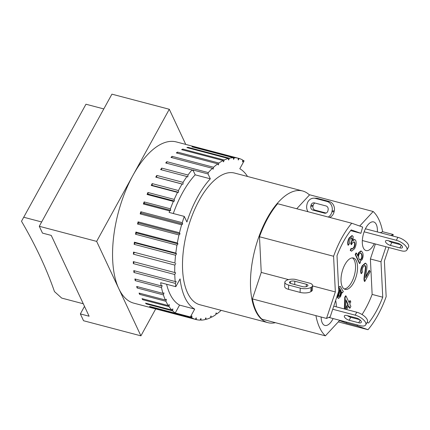 <?xml version="1.0" encoding="UTF-8"?>
<svg xmlns="http://www.w3.org/2000/svg" width="430" height="430" viewBox="0 0 430 430"><rect width="100%" height="100%" fill="white"/><g stroke="black" fill="none" stroke-linecap="round" stroke-linejoin="round"><path stroke-width="0.64" d="M388.102 240.655L397.664 243.17A4.171 1.779 28.8 0 1 401.33 245.175A4.171 1.779 28.8 0 1 402.421 247.54A4.171 1.779 28.8 0 1 399.873 247.895L390.311 245.374A4.171 1.779 28.8 0 1 386.645 243.369A4.171 1.779 28.8 0 1 385.554 241.004A4.171 1.779 28.8 0 1 388.102 240.655M346.94 315.523L356.502 318.039A4.171 1.779 28.8 0 1 360.168 320.044A4.171 1.779 28.8 0 1 361.259 322.409A4.171 1.779 28.8 0 1 358.717 322.763L349.155 320.248A4.171 1.779 28.8 0 1 345.489 318.238A4.171 1.779 28.8 0 1 344.392 315.878A4.171 1.779 28.8 0 1 346.94 315.523M388.709 240.811A4.171 1.779 -151.2 0 0 391.929 242.439L400.878 244.799M347.548 315.685A4.171 1.779 -151.2 0 0 350.767 317.308L359.722 319.667M332.723 309.251L355.148 315.152A9.261 3.956 28.8 0 1 363.296 319.614A9.261 3.956 28.8 0 1 365.726 324.865A9.261 3.956 28.8 0 1 360.066 325.65L328.832 317.426M365.726 324.865L367.338 321.93A9.261 3.956 -151.2 0 0 364.914 316.673A9.261 3.956 -151.2 0 0 356.766 312.218L333.755 306.16M364.14 231.813L396.31 240.284A9.261 3.956 28.8 0 1 404.458 244.745A9.261 3.956 28.8 0 1 406.887 249.997A9.261 3.956 28.8 0 1 401.228 250.781L362.334 240.542M406.887 249.997L408.5 247.056A9.261 3.956 -151.2 0 0 406.07 241.805A9.261 3.956 -151.2 0 0 397.922 237.349L365.425 228.792A14.824 6.772 104.8 0 0 365.425 228.787M344.193 288.938A16.211 7.412 104.8 0 0 353.589 277.823A16.211 7.412 104.8 0 0 354.347 260.306A16.211 7.412 104.8 0 0 352.369 257.887M356.336 260.827A16.211 7.412 -75.2 0 1 355.196 279.387A16.211 7.412 -75.2 0 1 345.15 289.352A16.211 7.412 -75.2 0 1 342.108 271.787A16.211 7.412 -75.2 0 1 353.401 257.995A16.211 7.412 -75.2 0 1 356.336 260.827M335.615 300.581A14.824 6.772 -75.2 0 1 336.217 306.81M333.126 318.555A14.824 6.772 -75.2 0 1 324.924 325.44A14.824 6.772 -75.2 0 1 321.135 317.012M374.283 243.686A14.824 6.772 -75.2 0 1 366.081 250.572A14.824 6.772 -75.2 0 1 363.302 234.517A14.824 6.772 -75.2 0 1 373.627 221.907A14.824 6.772 -75.2 0 1 376.309 224.498A14.824 6.772 -75.2 0 1 377.379 231.937M351.52 248.454L352.304 249.013L354.067 247.642C355.035 245.67 355.25 243.934 354.702 242.429L354.035 241.746L352.165 243.262L351.536 244.67L351.283 243.079C352.256 241.316 352.53 239.736 352.111 238.327L351.584 237.795L350.02 239.091L349.45 243.643L348.348 245.213C347.811 242.907 348.198 240.526 349.504 238.07L352.31 235.704L353.143 236.495L353.025 240.65L354.836 239.542L355.744 240.488C356.561 242.719 356.164 245.46 354.562 248.717L351.53 251.195L350.611 250.421L351.52 248.454L351.122 248.346L350.208 250.314L350.611 250.421M352.106 248.932L353.67 247.535C354.637 245.568 354.852 243.826 354.304 242.321L353.831 241.725M351.111 243.353L350.713 243.246L351.138 244.568L351.536 244.67M350.713 243.246L350.885 242.971C351.858 241.214 352.132 239.628 351.708 238.22L351.375 237.779M352.31 235.704L351.912 235.597L349.106 237.967C347.8 240.424 347.413 242.799 347.951 245.105L348.348 245.213M353.229 239.865L354.836 239.542M351.53 251.195L350.208 250.314M348.166 304.51L345.639 309.111L345.951 299.774L348.166 304.51L347.768 304.408L345.924 300.473M345.672 308.224L347.768 304.408M344.736 309.052L345.161 297.388L345.973 295.91L349.16 302.709L350.246 300.726L350.805 301.914L349.714 303.892L350.891 306.407L349.902 308.208L348.725 305.692L346.607 309.546M344.339 308.944L344.763 297.281L345.161 297.388M344.763 297.281L345.575 295.802L345.973 295.91M348.95 302.263L349.848 300.624L350.246 300.726M348.536 306.036L349.504 308.1L349.902 308.208M340.721 290.04L341.286 291.793L340.345 295.415C339.662 296.566 339.168 296.829 338.867 296.211C338.523 295.749 338.749 294.663 339.544 292.959L340.721 290.04M340.614 290.374L340.904 290.454M338.99 296.399L339.947 295.308L340.882 291.69L340.506 290.347M339.168 296.512L338.867 296.211M338.587 287.756L340.238 286.38L341.823 289.035C342.586 290.734 343.097 291.475 343.355 291.26L342.479 292.857L341.936 292.368L340.549 296.63L338.555 298.458L337.98 297.872L338.324 293.83L340.318 289.191L339.506 288.39L338.663 289.266M338.555 298.458L337.582 297.77L337.926 293.722L338.324 293.83M337.926 293.722L339.92 289.089L340.318 289.191M339.92 289.089L339.103 288.288M338.555 287.127L340.238 286.38M341.538 292.26L342.479 292.857M359.964 260.069L359.012 258.839C358.351 257.092 358.421 255.463 359.227 253.947L360.706 252.867L361.705 254.028C362.393 255.828 362.329 257.479 361.517 258.973L360.007 260.08M359.647 259.983L361.114 258.865C361.931 257.376 361.995 255.726 361.308 253.92L360.501 252.845M359.781 263.52L355.599 254.603L356.443 253.071L357.932 256.253L358.889 252.91L361.254 251.05L362.528 252.351C363.463 254.85 363.291 257.312 362.006 259.736L360.184 261.295L360.56 262.106L359.781 263.52L359.383 263.418L355.202 254.495L355.599 254.603M355.202 254.495L356.045 252.964L356.443 253.071M357.599 255.533L358.486 252.802L360.856 250.943L361.254 251.05M370.123 271.755L364.79 281.457L364.484 280.344C364.296 279.081 364.484 276.904 365.038 273.813C365.855 269.164 366.011 266.552 365.5 265.976L364.941 265.418L363.13 266.928C362.157 268.782 361.958 270.438 362.544 271.894L361.458 273.614C360.695 271.298 361.098 268.696 362.657 265.815L365.634 263.246L366.537 264.154C367.209 264.778 367.096 267.68 366.204 272.851L365.586 277.71L369.542 270.513L370.123 271.755M364.484 280.344L364.086 280.242L364.387 281.349L364.79 281.457M364.086 280.242C363.898 278.973 364.086 276.796 364.64 273.711C365.457 269.062 365.613 266.45 365.102 265.874L364.731 265.396M365.634 263.246L365.237 263.138L362.259 265.713C360.7 268.594 360.297 271.19 361.06 273.512L361.458 273.614M365.624 276.812L369.144 270.411L369.542 270.513M357.438 324.956L357.174 325.886L346.58 323.097L346.838 322.167M358.625 319.377A61.603 28.16 104.8 0 0 358.862 319.071M362.055 314.54A61.603 28.16 104.8 0 0 372.144 294.416L370.391 258.973L375.39 243.977M380.319 232.711L382.635 231.711L393.23 234.5L390.913 235.506M359.716 226.04L373.165 211.506A68.091 31.121 -75.2 0 1 382.635 231.711M346.58 323.097L339.496 320.597L325.386 335.841A68.091 31.121 -75.2 0 1 315.916 315.642L326.515 318.431L330.197 316.835L338.754 291.164L337.002 255.726A61.603 28.16 -75.2 0 1 351.202 229.894L360.894 233.313L362.651 227.072L351.745 223.229A68.091 31.121 -75.2 0 0 333.583 256.258L335.352 291.932L312.588 285.939M385.989 246.766L380.991 261.762L382.743 297.205A61.603 28.16 -75.2 0 1 368.542 323.032L367.026 322.5M382.743 297.205L372.144 294.416M380.991 261.762L370.391 258.973M360.894 233.313L350.638 230.609M296.738 208.749L309.664 194.785L373.165 211.506M308.036 211.721A7.874 6.961 90.8 0 1 306.821 205.18L307.009 204.277A7.874 6.961 90.8 0 1 313.889 198.187L316.055 198.214A7.874 6.961 -89.2 0 1 317.55 198.418L329.1 201.46A7.874 6.961 -89.2 0 1 334.277 210.915L334.088 211.818A7.874 6.961 -89.2 0 1 330.095 217.241L329.59 217.397M388.887 247.529L384.393 260.999L386.161 296.668A68.091 31.121 -75.2 0 1 367.999 329.697L357.174 325.886M393.23 234.5L392.735 235.984M390.929 241.397L390.725 242.015M338.308 321.882L367.999 329.697M313.889 198.187A7.874 6.961 90.8 0 1 315.383 198.391L326.934 201.433A7.874 6.961 90.8 0 1 332.111 210.883L331.922 211.786A7.874 6.961 90.8 0 1 328.246 217.042M314.443 202.901L325.994 205.943A3.241 2.865 90.8 0 1 328.128 209.835L327.94 210.738A3.241 2.865 90.8 0 1 325.107 213.248A3.241 2.865 90.8 0 1 324.489 213.162L312.938 210.119A3.241 2.865 90.8 0 1 310.804 206.228L310.992 205.325A3.241 2.865 90.8 0 1 313.825 202.82A3.241 2.865 90.8 0 1 314.443 202.901M314.98 203.041A3.241 2.865 -89.2 0 0 313.164 205.357L312.975 206.255A3.241 2.865 -89.2 0 0 315.104 210.152L326.123 213.049M315.916 315.642L252.415 298.92A68.091 31.121 -75.2 0 0 261.881 319.125L325.386 335.841M286.407 280.478A7.874 3.08 -177.9 0 1 295.007 279.317L310.562 283.413A7.874 3.08 -177.9 0 1 312.599 285.595A7.874 3.08 -177.9 0 1 311.503 287.084L311.03 287.385A7.874 3.08 -177.9 0 1 300.253 288.127L288.697 285.085A7.874 3.08 -177.9 0 1 284.837 282.268A7.874 3.08 -177.9 0 1 285.934 280.774L286.407 280.478M284.837 282.268L284.681 286.525A7.874 3.08 2.1 0 0 288.541 289.347L300.092 292.389A7.874 3.08 2.1 0 0 310.874 291.642L311.347 291.346A7.874 3.08 2.1 0 0 312.443 289.852L312.599 285.595M302.607 286.643L291.056 283.601A3.241 1.268 -177.9 0 1 289.465 282.44A3.241 1.268 -177.9 0 1 289.917 281.822L290.39 281.526A3.241 1.268 -177.9 0 1 294.829 281.22L306.38 284.262A3.241 1.268 -177.9 0 1 307.971 285.423A3.241 1.268 -177.9 0 1 307.52 286.036L307.047 286.332A3.241 1.268 -177.9 0 1 302.607 286.643M252.415 298.92L261.252 272.421L259.483 236.753L333.583 256.258M261.252 272.421L288.573 279.613M326.515 318.431L335.352 291.932M259.483 236.753A68.091 31.121 -75.2 0 1 277.646 203.723L351.745 223.229M220.999 310.31L220.939 310.578A83.372 38.109 -75.2 0 1 216.747 313.991L216.166 312.863L215.597 314.803A83.372 38.109 -75.2 0 1 211.426 317.281L210.958 315.948L210.286 317.829A83.372 38.109 -75.2 0 1 206.19 319.329L205.846 317.818L205.083 319.608A83.372 38.109 -75.2 0 1 201.127 320.113L200.917 318.442L200.068 320.113A83.372 38.109 -75.2 0 1 196.322 319.619L154.891 308.708A83.372 38.109 -75.2 0 1 154.59 308.632L133.875 303.177A83.372 38.109 -75.2 0 1 118.782 288.611A83.372 38.109 -75.2 0 1 132.967 175.322A83.372 38.109 -75.2 0 1 176.327 141.927L197.042 147.382A83.372 38.109 -75.2 0 1 197.343 147.463M155.714 308.923L140.916 335.841L96.648 241.386L169.286 109.263L185.755 144.41M169.286 109.263L111.918 94.159L39.28 226.282L42.479 233.103L51.245 235.409L89.118 316.222L80.351 313.916L84.5 306.37M275.394 322.683A68.091 31.121 -75.2 0 1 267.879 322.65L199.912 304.757A68.091 31.121 -75.2 0 1 187.152 230.991A68.091 31.121 -75.2 0 1 234.587 173.07L302.548 190.963A68.091 31.121 -75.2 0 1 309.476 194.989M267.879 322.65A68.091 31.121 -75.2 0 1 255.119 248.884A68.091 31.121 -75.2 0 1 302.548 190.963M80.351 313.916L83.549 320.737L140.916 335.841M96.648 241.386L39.28 226.282M83.275 303.763L61.694 298.081L54.454 291.572A694.471 296.619 28.8 0 0 21.5 221.256L85.962 104.227L21.5 221.256M41.656 221.961L23.822 217.268M103.797 108.924L85.962 104.227M247.519 176.477A74.11 33.873 104.8 0 0 239.8 168.737L244.111 160.89A83.372 38.109 -75.2 0 0 243.563 160.524L242.595 161.89L242.649 159.981A83.372 38.109 -75.2 0 0 239.166 158.487L238.252 160.014L238.177 158.213L196.741 147.302A83.372 38.109 -75.2 0 1 197.042 147.382M175.246 312.954A83.372 38.109 -75.2 0 1 172.634 310.847L172.822 308.869L171.817 310.041A83.372 38.109 -75.2 0 1 169.022 306.633L169.339 304.612L168.313 305.579A83.372 38.109 -75.2 0 1 165.937 301.29L166.378 299.264L165.346 300A83.372 38.109 -75.2 0 1 163.416 294.905L163.975 292.894L162.954 293.4A83.372 38.109 -75.2 0 1 161.508 287.568L162.18 285.611L161.18 285.875A83.372 38.109 -75.2 0 1 160.664 282.704L175.8 286.686L180.084 278.898A74.11 33.873 104.8 0 0 194.699 309.095L190.388 316.942L175.246 312.954L179.563 305.106A74.11 33.873 -75.2 0 1 166.593 284.262M194.699 309.095L179.563 305.106M169.022 306.633L142.728 299.71L142.862 298.877M142.728 299.71A83.372 38.109 -75.2 0 1 142.018 298.656L168.313 305.579M165.937 301.29L139.643 294.367L139.874 293.298M139.643 294.367A83.372 38.109 -75.2 0 1 139.051 293.077L165.346 300M163.416 294.905L137.122 287.982L137.482 286.692M137.122 287.982A83.372 38.109 -75.2 0 1 136.659 286.477L162.954 293.4M216.747 313.991L215.903 313.771M211.426 317.281L210.56 317.05M206.19 319.329L205.298 319.098M201.127 320.113L200.197 319.866M154.59 308.632A83.372 38.109 -75.2 0 1 153.897 308.434L195.327 319.345A83.372 38.109 -75.2 0 1 191.85 317.845L150.414 306.939A83.372 38.109 -75.2 0 1 149.5 306.391L190.936 317.302A83.372 38.109 -75.2 0 1 190.388 316.942M172.634 310.847L146.34 303.924A83.372 38.109 -75.2 0 1 145.523 303.118L171.817 310.041M161.508 287.568L135.219 280.645A83.372 38.109 -75.2 0 1 134.891 278.952L161.18 285.875M175.8 286.686A83.372 38.109 -75.2 0 1 175.381 283.386L133.95 272.48A83.372 38.109 -75.2 0 1 133.762 270.626L175.193 281.532A83.372 38.109 -75.2 0 1 174.774 274.523L133.343 263.611A83.372 38.109 -75.2 0 1 133.3 261.623L174.73 272.534A83.372 38.109 -75.2 0 1 174.838 265.095L133.402 254.184A83.372 38.109 -75.2 0 1 133.504 252.093L174.94 263.004A83.372 38.109 -75.2 0 1 175.569 255.253L134.138 244.342A83.372 38.109 -75.2 0 1 134.38 242.187L175.811 253.093A83.372 38.109 -75.2 0 1 176.956 245.154L135.525 234.243A83.372 38.109 -75.2 0 1 135.907 232.049L177.343 242.961A83.372 38.109 -75.2 0 1 178.982 234.957L137.552 224.046A83.372 38.109 -75.2 0 1 138.068 221.853L179.498 232.764A83.372 38.109 -75.2 0 1 181.611 224.82L140.175 213.914A83.372 38.109 -75.2 0 1 140.82 211.753L182.25 222.665A83.372 38.109 -75.2 0 1 184.276 216.408L169.135 212.42A83.372 38.109 -75.2 0 1 169.662 210.92L143.367 203.997A83.372 38.109 -75.2 0 1 144.125 201.912L170.414 208.835A83.372 38.109 -75.2 0 1 173.36 201.391L147.071 194.468A83.372 38.109 -75.2 0 1 147.925 192.479L174.22 199.402A83.372 38.109 -75.2 0 1 177.52 192.382L151.226 185.459A83.372 38.109 -75.2 0 1 152.172 183.605L178.466 190.528A83.372 38.109 -75.2 0 1 182.062 184.051L155.768 177.128A83.372 38.109 -75.2 0 1 156.789 175.435L183.083 182.358A83.372 38.109 -75.2 0 1 186.921 176.52L160.626 169.597A83.372 38.109 -75.2 0 1 161.707 168.092L188.001 175.015A83.372 38.109 -75.2 0 1 192.017 169.909L165.722 162.986A83.372 38.109 -75.2 0 1 166.845 161.691L208.276 172.602A83.372 38.109 -75.2 0 1 212.415 168.307L170.984 157.401A83.372 38.109 -75.2 0 1 172.129 156.343L213.559 167.249A83.372 38.109 -75.2 0 1 217.747 163.835L176.316 152.929A83.372 38.109 -75.2 0 1 177.466 152.118L218.897 163.029A83.372 38.109 -75.2 0 1 223.073 160.551L181.643 149.64A83.372 38.109 -75.2 0 1 182.782 149.092L224.213 160.003A83.372 38.109 -75.2 0 1 228.308 158.498L186.878 147.592A83.372 38.109 -75.2 0 1 187.985 147.313L229.416 158.224A83.372 38.109 -75.2 0 1 233.366 157.713L191.936 146.807A83.372 38.109 -75.2 0 1 192.995 146.807L234.425 157.713A83.372 38.109 -75.2 0 1 238.177 158.213L239.166 158.487M242.644 160.282L243.563 160.524M177.52 192.382L178.509 192.307L178.466 190.528M173.36 201.391L174.397 201.057L174.22 199.402M169.662 210.92L170.715 210.34L170.414 208.835M173.295 213.517A74.11 33.873 -75.2 0 1 195.182 174.827L192.909 169.968L208.045 173.956L210.324 178.815A74.11 33.873 104.8 0 0 186.905 222.014L184.276 216.408M192.017 169.909L192.801 170.581L192.909 169.968M186.921 176.52L187.786 176.945L188.001 175.015M182.062 184.051L182.997 184.228L183.083 182.358M210.324 178.815L195.182 174.827M178.509 192.307L152.22 185.384L152.172 183.605M151.226 185.459L152.22 185.384M182.997 184.228L156.703 177.305L156.789 175.435M155.768 177.128L156.703 177.305M161.513 169.828L161.707 168.092M208.276 172.602L208.045 173.956M166.587 163.212L166.845 161.691M182.25 222.665L182.675 224.003L141.239 213.092L140.82 211.753M140.175 213.914L141.239 213.092M182.675 224.003L181.611 224.82M170.715 210.34L144.426 203.417L144.125 201.912M143.367 203.997L144.426 203.417M174.397 201.057L148.103 194.134L147.925 192.479M147.071 194.468L148.103 194.134M171.828 157.622L172.129 156.343M213.559 167.249L213.103 169.216L212.415 168.307M177.165 153.15L177.466 152.118M218.897 163.029L218.332 164.964L217.747 163.835M182.503 149.866L182.782 149.092M224.213 160.003L223.541 161.879L223.073 160.551M187.765 147.823L187.985 147.313M229.416 158.224L228.652 160.014L228.308 158.498M234.425 157.713L233.581 159.385L233.366 157.713M195.327 319.345L196.241 317.813L196.322 319.619M190.936 317.302L191.904 315.942L191.85 317.845M150.414 306.939L150.425 306.638M146.34 303.924L146.393 303.344M135.219 280.645L135.719 279.172M175.193 281.532L176.15 281.516L175.381 283.386M133.95 272.48L134.617 270.852M174.73 272.534L175.628 272.765L174.774 274.523M133.343 263.611L134.192 261.859M174.94 263.004L133.504 252.093M133.402 254.184L134.332 252.571M175.762 263.477L174.838 265.095M175.811 253.093L176.553 253.807L135.122 242.896L134.38 242.187M134.138 244.342L135.122 242.896M176.553 253.807L175.569 255.253M177.343 242.961L177.982 243.896L136.552 232.99L135.907 232.049M135.525 234.243L136.552 232.99M177.982 243.896L176.956 245.154M179.498 232.764L180.036 233.909L138.605 223.003L138.068 221.853M137.552 224.046L138.605 223.003M180.036 233.909L178.982 234.957M399.873 247.895L401.357 245.202M358.717 322.763L360.195 320.07M390.311 245.374L391.929 242.439M349.155 320.248L350.767 317.308M355.148 315.152L356.766 312.218M396.31 240.284L397.922 237.349M353.67 247.535L354.067 247.642M354.304 242.321L354.702 242.429M350.885 242.971L351.283 243.079M351.708 238.22L352.111 238.327M349.106 237.967L349.504 238.07M340.882 291.69L341.286 291.793M339.947 295.308L340.345 295.415M337.582 297.77L337.98 297.872M338.593 292.19L338.99 292.298M339.791 288.793L340.189 288.901M361.308 253.92L361.705 254.028M361.114 258.865L361.517 258.973M358.486 252.802L358.889 252.91M364.64 273.711L365.038 273.813M365.102 265.874L365.5 265.976M362.259 265.713L362.657 265.815M310.992 205.325L313.164 205.357M310.804 206.228L312.975 206.255M312.938 210.119L315.104 210.152M324.489 213.162L325.72 213.178M334.277 210.915L332.111 210.883M334.088 211.818L331.922 211.786M329.1 201.46L326.934 201.433M317.55 198.418L315.383 198.391M289.868 283.085L289.917 281.822M290.32 283.343L290.39 281.526M294.706 284.558L294.829 281.22M306.294 286.654L306.38 284.262M310.874 291.642L311.03 287.385M311.503 287.084L311.347 291.346M300.092 292.389L300.253 288.127M288.541 289.347L288.697 285.085"/></g></svg>
